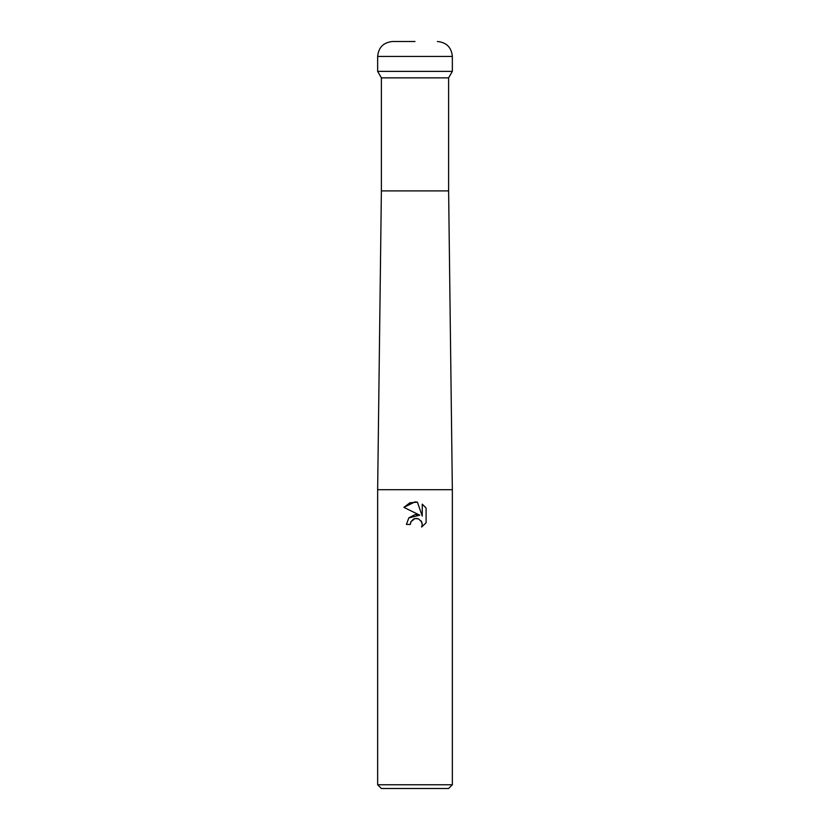 <?xml version="1.0" encoding="UTF-8"?>
<svg xmlns="http://www.w3.org/2000/svg" width="830" height="830" viewBox="0 0 830 830"><rect width="100%" height="100%" fill="white"/><g stroke="black" fill="none" stroke-linecap="round" stroke-linejoin="round"><path stroke-width="1.25" d="M452.35 489.7L377.65 489.7L381.385 190.9L381.385 77.854L377.65 71.38L452.35 71.38L448.615 77.854L448.615 190.9L452.35 489.7L452.35 784.765L377.65 784.765L381.385 788.5L448.615 788.5L452.35 784.765M381.385 77.854L448.615 77.854M381.385 190.9L448.615 190.9M415 518.563L410.964 521.707L410.331 524.415L406.41 524.415L408.848 517.868L415 514.6L419.752 515.181L403.899 507.358L415 501.891L417.407 502.15L422.252 516.094L422.252 504.152L426.101 508.043L426.101 522.776L421.64 527.05L422.263 524.384L421.806 522.091L418.59 518.875L415 518.563L417.158 518.48M410.331 524.415L410.736 522.236M421.121 520.877L422.263 524.384L421.63 527.05L426.101 522.776M419.752 515.181L408.806 517.92M410.964 521.707L413.392 519.175M414.014 518.864L414.844 518.594M426.101 508.043L422.252 504.152M417.407 502.15L409.864 502.814L403.899 507.358M415 41.5L392.59 41.5L415 41.5M452.35 56.44L377.65 56.44L377.65 71.38L452.35 71.38L452.35 56.44C451.468 47.362 446.488 42.382 437.41 41.5M377.65 489.7L377.65 784.765M377.65 56.44C378.532 47.362 383.512 42.382 392.59 41.5"/></g></svg>
